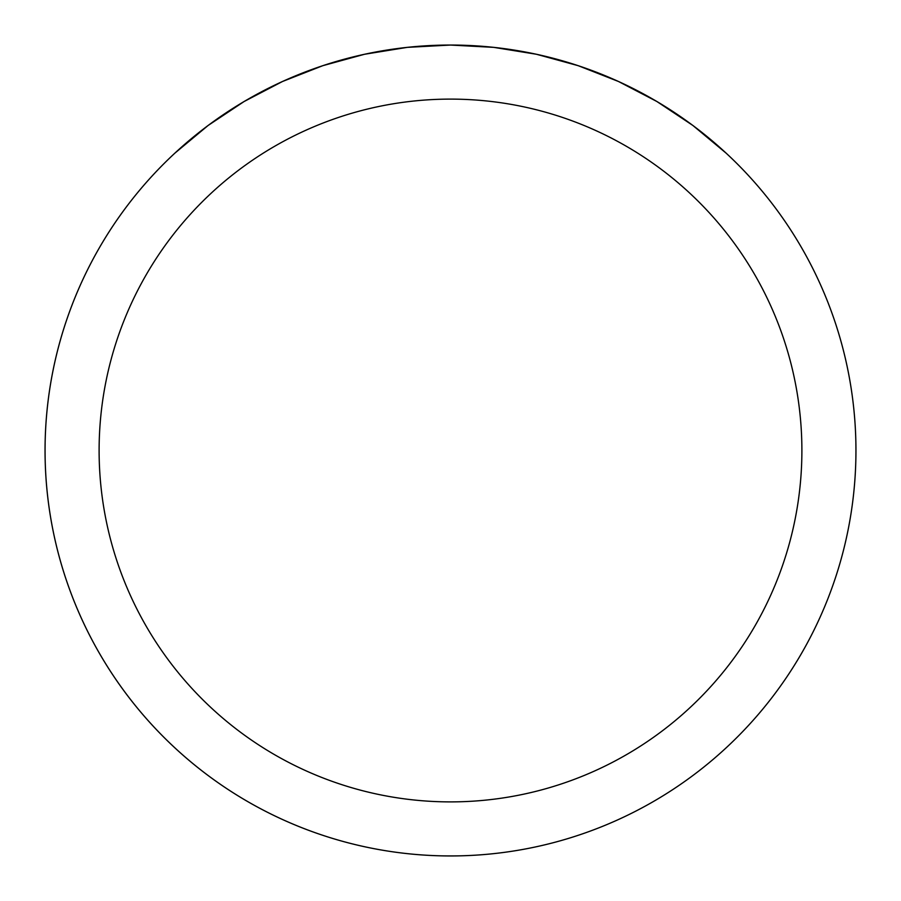 <?xml version="1.0" encoding="UTF-8"?>
<svg xmlns="http://www.w3.org/2000/svg" width="901" height="901" viewBox="0 0 901 901"><rect width="100%" height="100%" fill="white"/><g stroke="black" fill="none" stroke-linecap="round" stroke-linejoin="round"><path stroke-width="1.35" d="M855.95 450.5A405.45 405.45 0 0 1 450.5 855.95A405.45 405.45 0 0 1 45.05 450.5A405.45 405.45 0 0 1 450.5 45.05A405.45 405.45 0 0 1 855.95 450.5A405.45 405.45 0 0 0 726.15 153.17L692.892 125.476L656.863 101.498L618.48 81.484L578.194 65.683L536.444 54.263L493.714 47.359L450.5 45.05L407.286 47.359L364.556 54.263L322.806 65.683L282.52 81.484L244.137 101.498L208.108 125.476L174.85 153.17A405.45 405.45 0 0 0 288.286 822.084A405.45 405.45 0 0 0 855.95 450.5M726.15 153.17A405.45 405.45 0 0 1 612.714 822.084A405.45 405.45 0 0 1 174.85 153.17M99.11 450.5A351.39 351.39 0 0 0 626.195 754.813A351.39 351.39 0 0 0 626.195 146.187A351.39 351.39 0 0 0 99.11 450.5"/></g></svg>
